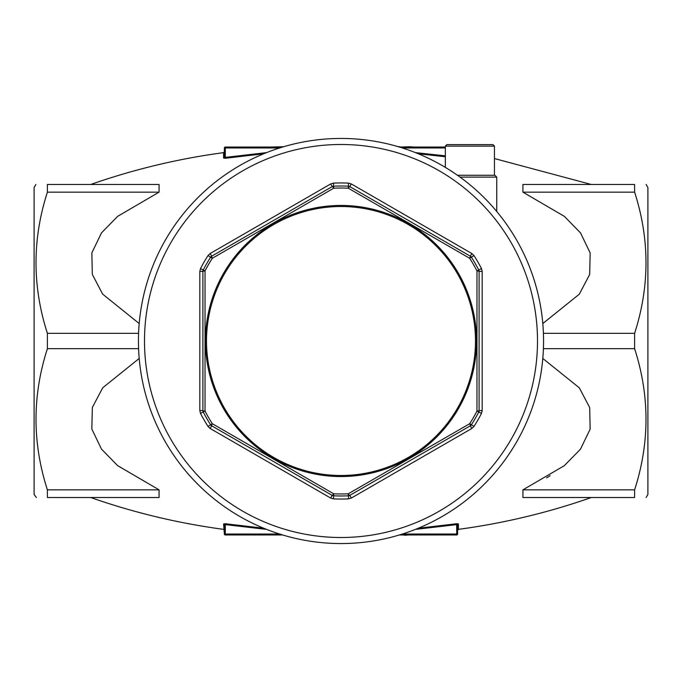 <?xml version="1.0" encoding="UTF-8"?>
<svg xmlns="http://www.w3.org/2000/svg" width="682" height="682" viewBox="0 0 682 682"><rect width="100%" height="100%" fill="white"/><g stroke="black" fill="none" stroke-linecap="round" stroke-linejoin="round"><path stroke-width="1.02" d="M522.923 192.154L522.923 184.481L634.61 184.481C649.776 184.481 649.776 184.481 634.61 184.481L634.61 192.154L522.923 192.154L564.364 216.365L580.544 232.929L590.169 252.937L589.657 274.514L579.265 294.232L542.804 323.541M139.196 323.541L102.675 294.155L92.317 274.42L91.857 252.843L101.524 232.835L117.722 216.296L159.077 192.154L47.39 192.154L47.39 184.481C32.224 184.481 32.224 184.481 47.39 184.481C32.224 184.481 32.224 184.481 47.39 184.481L159.077 184.481L159.077 192.154M159.077 184.481L90.697 184.481L159.077 184.481M263.695 153.774L225.427 158.258L223.585 158.062L223.585 152.64C178.198 158.736 133.894 169.349 90.697 184.481L92.454 184.481M139.196 358.459L102.735 387.768L92.343 407.486L91.831 429.063L101.456 449.071L117.636 465.636L159.077 489.847L159.077 497.519L47.39 497.519L47.39 489.847C32.224 442.788 32.224 395.731 47.39 348.673L47.39 333.327C32.224 286.269 32.224 239.212 47.39 192.154M542.804 358.459L579.325 387.845L589.683 407.58L590.143 429.157L580.476 449.165L564.278 465.704L522.923 489.847L522.923 497.519L634.61 497.519L634.61 489.847L522.923 489.847M546.606 477.869L550.152 475.712M458.415 523.938L458.415 529.36L457.622 530.272L457.622 524.816L457.622 534.04L457.622 524.816A0.921 0.895 -0 0 1 458.415 523.938L456.573 523.742L456.701 524.62L415.44 529.377M266.56 529.377L225.299 524.62L225.427 523.742L263.695 528.226L225.878 523.802M418.305 528.226L456.573 523.742M225.427 523.742L223.585 523.938A0.921 0.895 0 0 1 224.378 524.816L224.378 534.04L223.585 523.938M445.346 156.749L418.305 153.774L445.346 156.749M279.654 147.96L225.299 147.96L225.299 147.039A0.921 0.921 0 0 0 224.378 147.96L224.378 157.184L224.378 147.96A0.921 0.921 0 0 1 225.299 147.039L282.629 147.039M399.371 147.039L445.346 147.039M402.346 534.04L457.622 534.04A0.921 0.921 0 0 1 456.701 534.961L399.371 534.961M282.629 534.961L225.299 534.961A0.921 0.921 0 0 1 224.378 534.04L279.654 534.04M457.46 175.274L494.91 175.274L496.752 177.115L460.035 177.115M138.591 348.673L47.39 348.673M138.591 333.327L47.39 333.327M159.077 489.847L47.39 489.847M543.409 348.673L634.61 348.673L634.61 333.327L543.409 333.327M634.61 192.154C649.776 239.212 649.776 286.269 634.61 333.327M634.61 348.673C649.776 395.731 649.776 442.788 634.61 489.847M634.61 497.519C649.776 497.519 649.776 497.519 634.61 497.519C649.776 497.519 649.776 497.519 634.61 497.519M47.39 497.519C32.224 497.519 32.224 497.519 47.39 497.519C32.224 497.519 32.224 497.519 47.39 497.519M36.376 497.519L34.1 494.45L34.1 187.55L35.873 184.481M646.127 497.519L647.9 494.45L647.9 187.55L646.127 184.481M494.45 146.119L492.916 144.584L446.881 144.584L445.346 146.119L494.45 146.119L494.45 175.274M348.536 183.126L351.332 183.952L471.842 253.525L473.956 255.537A158.054 158.054 0 0 1 481.492 268.589L482.183 271.427L482.183 410.573L481.492 413.411A158.054 158.054 0 0 1 473.956 426.463L471.842 428.475L351.332 498.048L348.536 498.874A158.054 158.054 0 0 1 333.464 498.874L330.668 498.048L210.158 428.475L208.044 426.463A158.054 158.054 0 0 1 200.508 413.411L199.817 410.573L199.817 271.427L200.508 268.589A158.054 158.054 0 0 1 208.044 255.537L210.158 253.525L330.668 183.952L333.464 183.126A158.054 158.054 0 0 1 348.536 183.126L348.391 186.195A154.985 154.985 0 0 0 333.609 186.195A3.069 3.069 0 0 0 332.219 186.604L211.676 256.193A3.069 0.503 60 0 0 212.324 258.282A152.964 152.964 0 0 0 205.035 270.925L205.035 411.076A152.964 152.964 0 0 0 212.324 423.718L333.703 493.794A152.964 152.964 0 0 0 348.297 493.794L469.676 423.718A3.069 0.503 60 0 1 470.324 425.807L349.781 495.396A3.069 0.503 -120 0 1 348.297 493.794L348.391 495.805A154.985 154.985 0 0 1 333.609 495.805L333.703 493.794A3.069 0.503 -60 0 1 332.219 495.396L211.676 425.807A3.069 0.503 -60 0 1 212.324 423.718L210.627 424.809A154.985 154.985 0 0 1 203.236 412.005L205.035 411.076A3.069 0.503 -0 0 1 202.895 410.598L202.895 271.402A3.069 0.503 0 0 1 205.035 270.925L203.236 269.995A154.985 154.985 0 0 1 210.627 257.191L212.324 258.282L333.703 188.206A3.069 0.503 -120 0 0 332.219 186.604L211.676 256.193A3.069 3.069 0 0 0 210.627 257.191L208.044 255.537M481.492 413.411L478.764 412.005A3.069 3.069 0 0 0 479.105 410.598A3.069 0.503 0 0 1 476.965 411.076L478.764 412.005A154.985 154.985 0 0 1 471.373 424.809L469.676 423.718A152.964 152.964 0 0 0 476.965 411.076L476.965 270.925A3.069 0.503 -0 0 1 479.105 271.402L479.105 410.598L479.105 271.402A3.069 3.069 0 0 0 478.764 269.995L481.492 268.589M473.956 255.537L471.373 257.191A3.069 3.069 0 0 0 470.324 256.193A3.069 0.503 -60 0 1 469.676 258.282L471.373 257.191A154.985 154.985 0 0 1 478.764 269.995L476.965 270.925A152.964 152.964 0 0 0 469.676 258.282L348.297 188.206A3.069 0.503 -60 0 1 349.781 186.604L470.324 256.193L471.842 253.525M348.536 498.874L348.391 495.805A3.069 3.069 0 0 0 349.781 495.396L470.324 425.807A3.069 3.069 0 0 0 471.373 424.809L473.956 426.463M208.044 426.463L210.627 424.809A3.069 3.069 0 0 0 211.676 425.807L332.219 495.396A3.069 3.069 0 0 0 333.609 495.805L333.464 498.874M200.508 268.589L203.236 269.995A3.069 3.069 0 0 0 202.895 271.402L202.895 410.598A3.069 3.069 0 0 0 203.236 412.005L200.508 413.411M351.52 187.601L349.781 186.604A3.069 3.069 0 0 0 348.391 186.195L348.297 188.206A152.964 152.964 0 0 0 333.703 188.206L333.464 183.126M341 138.446A202.554 202.554 0 0 1 516.419 442.277A202.554 202.554 0 0 1 165.581 442.277A202.554 202.554 0 0 1 341 138.446A202.554 202.554 0 0 1 516.419 442.277A202.554 202.554 0 0 1 165.581 442.277A202.554 202.554 0 0 1 341 138.446M225.299 534.961L225.299 524.62L224.378 524.816M457.622 524.816L456.701 524.62L456.701 534.961M223.585 158.062A0.921 0.895 180 0 0 224.378 157.184L224.378 151.728L223.585 152.64M225.427 158.258L225.299 157.38L266.56 152.623M415.44 152.623L445.346 155.846M224.378 157.184L225.299 157.38L225.299 147.96L224.378 147.96A0.921 0.921 0 0 1 225.299 147.039M260.592 534.961L279.245 534.961M404.46 534.961L403.13 534.961M404.46 535.268L408.663 534.961M418.288 534.961L432.277 534.961M431.689 147.039L417.111 147.039M412.448 146.732L410.411 147.039M410.411 146.732L399.916 147.039M399.916 146.732L398.339 146.732M283.661 146.732L270.208 147.039M259.416 147.039L268.162 147.039M257.668 147.039L242.221 147.039M350.369 144.712A196.51 196.51 0 0 0 144.49 341A196.51 196.51 0 0 0 341 537.51A196.51 196.51 0 0 0 537.45 345.689A196.51 196.51 0 0 0 350.369 144.712M341 475.499A134.499 134.499 0 0 0 457.477 273.755A134.499 134.499 0 0 0 224.523 273.755A134.499 134.499 0 0 0 341 475.499M341 476.548A135.548 135.548 0 0 1 205.495 337.769A135.548 135.548 0 0 1 347.462 205.606A135.548 135.548 0 0 1 476.505 344.231A135.548 135.548 0 0 1 341 476.548M332.219 495.396L330.668 498.048M210.158 428.475L211.676 425.807M199.817 410.573L202.895 410.598M349.781 495.396L351.332 498.048M199.817 271.427L202.895 271.402M470.324 425.807L471.842 428.475M210.158 253.525L211.676 256.193M479.105 410.598L482.183 410.573M330.668 183.952L332.219 186.604M479.105 271.402L482.183 271.427M351.332 183.952L349.781 186.604M445.346 147.96L402.346 147.96M591.303 184.481L494.45 158.556M90.697 497.519C133.894 512.651 178.198 523.264 223.585 529.36M591.303 497.519C548.106 512.651 503.802 523.264 458.415 529.36M496.752 211.505L496.752 177.115M445.346 146.119L445.346 167.388"/></g></svg>
